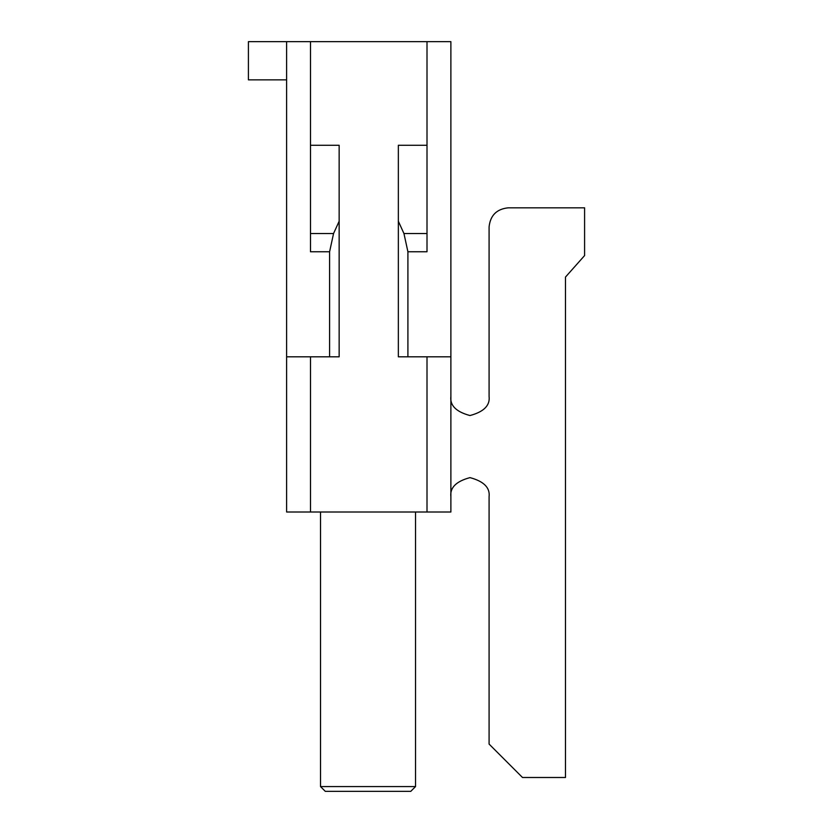 <?xml version="1.0" encoding="UTF-8"?>
<svg xmlns="http://www.w3.org/2000/svg" width="833" height="833" viewBox="0 0 833 833"><rect width="100%" height="100%" fill="white"/><g stroke="black" fill="none" stroke-linecap="round" stroke-linejoin="round"><path stroke-width="1.25" d="M489.086 396.446L489.086 226.93L489.086 396.446C490.168 405.473 483.806 411.846 469.979 415.542C456.161 411.846 449.799 405.473 450.882 396.446C449.799 405.473 456.161 411.846 469.979 415.542C483.806 411.846 490.168 405.473 489.086 396.446M508.182 207.823L584.589 207.823L584.589 255.575L565.482 277.066L565.482 777.501L522.51 777.501L489.086 744.077L489.086 496.718C490.168 487.69 483.806 481.328 469.979 477.621C456.161 481.328 449.799 487.69 450.882 496.718C449.799 487.69 456.161 481.328 469.979 477.621C483.806 481.328 490.168 487.69 489.086 496.718L489.086 744.077L522.51 777.501L565.482 777.501L565.482 277.066L584.589 255.575L584.589 207.823L508.182 207.823C496.666 209.041 490.293 215.403 489.086 226.93C490.293 215.403 496.666 209.041 508.182 207.823M410.773 791.35L325.297 791.35L410.773 791.35L415.542 786.571L415.542 512.003L415.542 786.571L320.518 786.571L320.518 512.003L320.518 786.571L415.542 786.571L410.773 791.35M450.882 512.003L286.614 512.003L286.614 41.65L450.882 41.65L450.882 356.816L407.91 356.816L407.91 251.753L403.943 233.521L398.351 221.245L398.351 356.816L407.91 356.816L398.351 356.816L398.351 221.245L403.943 233.521L407.91 251.753L427.006 251.753L407.91 251.753L407.91 356.816L427.006 356.816L427.006 512.003L427.006 356.816L450.882 356.816L450.882 512.003L450.882 41.65L427.006 41.65L427.006 251.753L427.006 41.65L310.49 41.65L310.49 251.753L329.597 251.753L329.597 356.816L339.146 356.816L339.146 221.245L339.146 356.816L286.614 356.816L286.614 512.003L310.49 512.003L310.49 356.816L310.49 512.003L450.882 512.003M248.411 41.65L286.614 41.65L286.614 356.816L329.597 356.816L329.597 251.753L333.554 233.521L339.146 221.245L339.146 145.275L339.146 221.245L333.554 233.521L329.597 251.753L310.49 251.753L310.49 41.65L248.411 41.65L248.411 79.853L248.411 41.65M427.006 233.521L403.943 233.521L427.006 233.521M427.006 145.275L398.351 145.275L398.351 221.245L398.351 145.275L427.006 145.275M310.49 233.521L333.554 233.521L310.49 233.521M339.146 145.275L310.49 145.275L339.146 145.275M286.614 79.853L248.411 79.853L286.614 79.853M320.518 786.571L325.297 791.35L320.518 786.571"/></g></svg>
